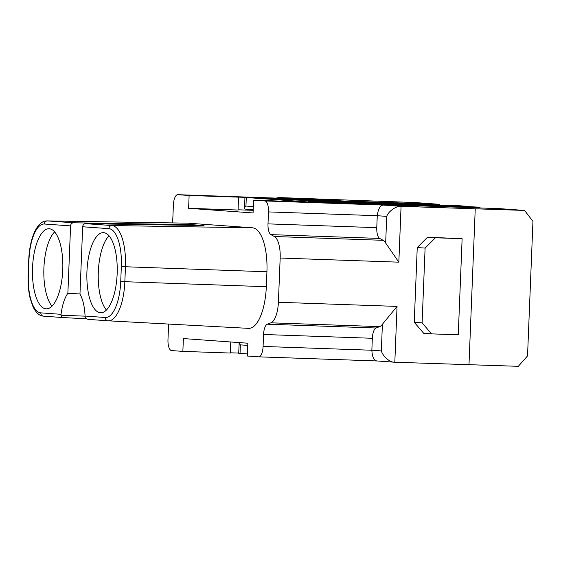 <?xml version="1.0" encoding="UTF-8"?>
<svg xmlns="http://www.w3.org/2000/svg" width="561" height="561" viewBox="0 0 561 561"><rect width="100%" height="100%" fill="white"/><g stroke="black" fill="none" stroke-linecap="round" stroke-linejoin="round"><path stroke-width="0.84" d="M381.326 350.92L371.852 350.239L372.336 338.283A10.687 4.039 92 0 1 376.087 328.003L379.664 326.621A21.374 8.078 -88 0 0 382.399 324.272L381.326 350.92C382.413 355.05 388.745 362.448 394.818 362.238L518.308 366.319L527.543 355.905L532.95 221.371L524.57 210.431L499.788 208.65L330.198 202.731L308.291 201.266L479.641 207.198L451.507 205.726L466.338 206.238L459.487 205.747L289.897 199.835L267.99 198.37L439.34 204.295L414.558 202.514L278.971 197.563L296.503 198.825L177.837 194.688L189.12 195.494L340.892 200.55L246.293 197.521L309.16 202.044L418.268 206.118L253.6 200.137L253.081 212.949L188.608 208.306L238.046 210.031L238.565 197.22M431.563 333.872L423.702 333.304L414.242 322.28L417.244 247.541L427.566 237.205L462.124 238.706L435.42 237.773L425.105 248.102L422.103 322.848L431.563 333.872L458.26 334.798L462.124 238.706M296.51 200.032L268.081 198.356L296.559 200.067M336.81 202.935L308.382 201.252L336.852 202.963M386.725 216.392L385.659 243.039A21.374 8.078 -88 0 0 383.128 240.311L379.685 238.425A10.687 4.039 92 0 1 376.775 227.668L377.258 215.705L386.725 216.392C388.023 212.114 395.14 206.02 401.073 206.343L524.57 210.431M253.6 200.137L264.883 200.943L383.549 205.088C380.337 205.109 378.24 208.65 377.258 215.705L268.481 211.911L268.004 223.874L376.775 227.668M385.659 243.039L398.836 262.169L280.17 258.032L278.396 302.274A21.374 8.078 92 0 1 270.886 322.82L379.664 326.621M278.396 302.274L397.055 306.411L382.399 324.272M258.733 356.838L377.118 360.968L394.818 362.238L397.055 306.411M377.146 360.968L258.677 356.838A10.687 4.039 92 0 0 263.081 346.446L371.852 350.239C372.273 357.315 374.082 360.891 377.287 360.975M258.677 356.838A10.687 4.039 92 0 1 258.621 356.838L247.338 356.025L247.85 343.213L183.377 338.571L182.858 351.382L230.326 353.044L230.767 341.979M238.698 353.086L230.333 352.792M191.911 225.368L191.939 224.695L204.029 225.564L85.714 223.664A3.205 2.966 94.1 0 0 82.67 226.763L79.964 294.16A32.538 12.293 92 0 1 85.055 316.046L85.209 316.972C85.707 318.473 86.941 319.293 88.926 319.426L108.035 320.808A3.205 2.966 -85.9 0 1 105.3 317.505A36.984 13.976 -88 0 0 120.727 281.552L121.33 266.608A36.984 13.976 -88 0 0 108.869 228.65L82.67 226.763M52.033 306.117A40.076 15.14 92 0 1 43.884 268.67A40.076 15.14 92 0 1 54.62 231.882M62.755 269.89A40.076 15.14 92 0 1 46.247 308.852A40.076 15.14 92 0 1 32.51 268.277A40.076 15.14 92 0 1 49.038 228.748A40.076 15.14 92 0 1 62.755 269.89M85.062 316.159L61.086 315.24L61.065 314.321A32.538 12.293 92 0 1 67.874 293.291L70.581 225.894A3.205 2.966 -85.9 0 1 73.624 222.794L191.939 224.695M67.874 293.291L79.971 293.971M61.086 315.24C61.331 316.748 61.892 317.519 62.769 317.547L86.773 318.837L62.769 317.547M248.446 328.353A42.839 16.185 -88 0 0 248.558 328.36A42.839 16.185 -88 0 0 266.321 286.713L266.924 271.769A42.839 16.185 -88 0 0 252.485 227.801L188.012 223.166A42.839 16.185 -88 0 0 187.669 223.152L47.11 220.901A40.189 15.189 92 0 1 47.433 220.915L73.624 222.794M117.158 273.803A40.076 15.14 92 0 1 100.65 312.765A40.076 15.14 92 0 1 86.913 272.19A40.076 15.14 92 0 1 103.441 232.661A40.076 15.14 92 0 1 117.158 273.803M106.436 310.03A40.076 15.14 92 0 1 98.287 272.583A40.076 15.14 92 0 1 109.023 235.795M414.242 322.28L422.103 322.848M417.244 247.541L425.105 248.102M427.566 237.205L435.42 237.773M238.06 209.793L253.186 210.326M275.928 198.103L278.971 197.563M296.145 198.811L296.503 198.825M296.278 198.811L177.781 194.681A10.687 4.039 92 0 0 173.377 205.074L172.9 217.03A10.687 4.039 92 0 1 171.989 222.899M168.363 324.048A10.687 4.039 92 0 1 168.454 327.645L167.977 339.608A10.687 4.039 92 0 0 171.575 350.576L182.858 351.382M247.422 353.942L238.691 353.269L239.203 342.589M263.081 346.446L263.558 334.489A10.687 4.039 92 0 1 267.309 324.209L270.886 322.82M468.982 364.825L475.237 208.93M383.128 240.311L274.357 236.518A21.374 8.078 92 0 1 280.17 258.032M274.357 236.518L270.914 234.631A10.687 4.039 92 0 1 268.004 223.874M264.883 200.943A10.687 4.039 92 0 1 268.481 211.911M188.608 208.306L189.12 195.494M480.3 207.97L479.641 207.198M247.766 345.401L240.374 344.868L239.091 343.325M439.999 205.067L439.34 204.295M253.214 209.688L244.898 209.092L244.547 207.318L245.949 206.062L253.341 206.595M383.549 205.088L401.073 206.343L398.836 262.169M85.714 223.664L111.912 225.55A40.189 15.189 92 0 1 125.454 266.798L124.851 281.741A40.189 15.189 92 0 1 108.189 320.815L248.558 328.36M266.321 286.713L120.727 281.552M266.924 271.769L121.33 266.608M252.485 227.801L111.912 225.55A3.205 2.966 94.1 0 0 108.869 228.65M70.581 225.894L44.389 224.014A36.984 13.976 -88 0 0 28.962 259.96L28.359 274.911A36.984 13.976 -88 0 0 40.82 312.863L61.065 314.321M188.012 223.166L47.433 220.915A3.205 2.966 94.1 0 0 44.389 224.014M47.11 220.901C45.511 220.985 41.016 220.627 35.771 229.554C31.647 237.394 29.298 247.52 28.723 259.939L28.962 259.96M28.723 259.939L28.359 274.911M62.692 317.54L43.604 316.173A3.205 2.966 -85.9 0 1 40.82 312.863M107.985 320.801L88.926 319.426M85.055 316.046L105.3 317.505M372.336 338.283L263.558 334.489M267.309 324.209L376.087 328.003M379.685 238.425L270.914 234.631M240.374 344.868L240.031 353.409M246.293 197.521L245.949 206.062M28.12 274.883C27.798 283.536 28.499 291.44 30.217 298.599L33.022 306.79C37.594 316.025 42.208 315.976 43.555 316.166L62.741 317.547M244.547 207.318L244.947 197.381"/></g></svg>
